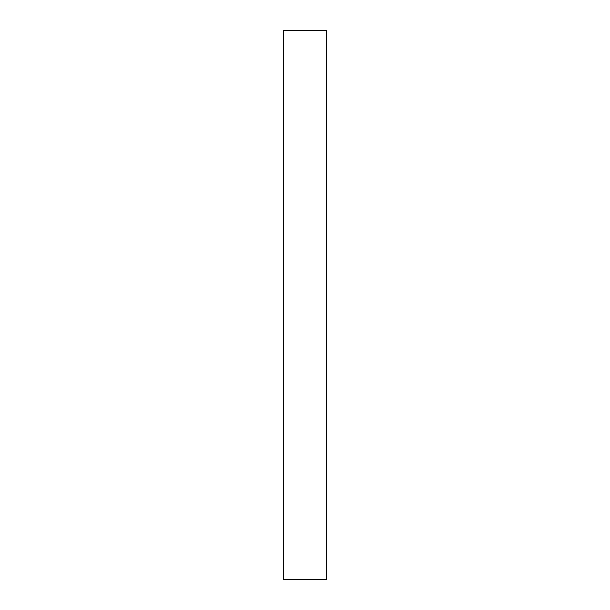 <?xml version="1.0" encoding="UTF-8"?>
<svg xmlns="http://www.w3.org/2000/svg" width="610" height="610" viewBox="0 0 610 610"><rect width="100%" height="100%" fill="white"/><g stroke="black" fill="none" stroke-linecap="round" stroke-linejoin="round"><path stroke-width="0.46" stroke-dasharray="3.05 2.29" d="M326.617 30.5L326.617 579.5M283.383 30.5L283.383 579.5"/><path stroke-width="0.91" d="M326.617 305L326.617 30.5L283.383 30.5L283.383 579.5L326.617 579.5L326.617 305"/></g></svg>
